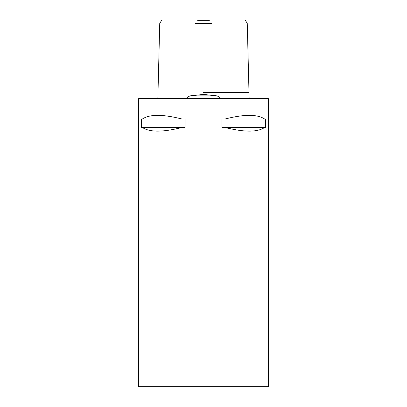 <?xml version="1.0" encoding="UTF-8"?>
<svg xmlns="http://www.w3.org/2000/svg" width="407" height="407" viewBox="0 0 407 407"><rect width="100%" height="100%" fill="white"/><g stroke="black" fill="none" stroke-linecap="round" stroke-linejoin="round"><path stroke-width="0.61" d="M218.249 98.55L220.024 97.314L216.931 95.859L203.5 94.424L190.069 95.859L186.976 97.314L188.751 98.55M245.37 20.35L247.258 23.438L249.14 98.306M211.726 23.438L195.274 23.438M197.634 20.35L209.366 20.35M157.86 98.306L159.742 23.438L161.63 20.35M182 127.462C162.81 132.336 149.593 132.336 142.348 127.462L141.366 127.462L141.366 119.027L142.348 119.027C149.593 114.148 162.81 114.148 182 119.027L185.017 119.027L185.017 127.462L142.348 127.462M225 119.027C244.19 114.148 257.407 114.148 264.652 119.027L265.634 119.027L265.634 127.462L264.652 127.462C257.407 132.336 244.19 132.336 225 127.462L221.983 127.462L221.983 119.027L264.652 119.027M268.325 98.55L138.675 98.55L138.675 386.65L268.325 386.65L268.325 98.55M142.348 119.027L182 119.027M225 127.462L264.652 127.462M203.5 92.374L248.591 92.374L203.5 92.374M216.931 95.859L190.069 95.859"/></g></svg>
